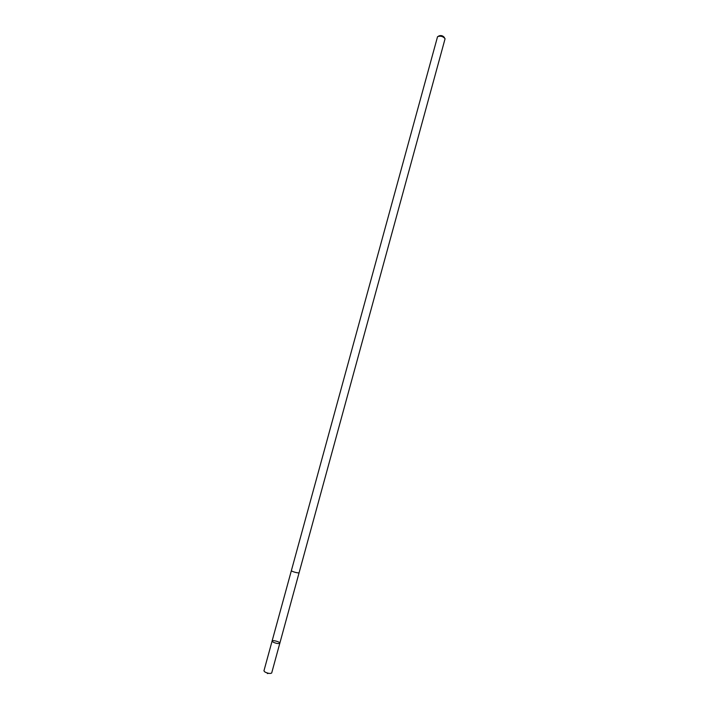 <?xml version="1.0" encoding="UTF-8"?>
<svg xmlns="http://www.w3.org/2000/svg" width="709" height="709" viewBox="0 0 709 709"><rect width="100%" height="100%" fill="white"/><g stroke="black" fill="none" stroke-linecap="round" stroke-linejoin="round"><path stroke-width="1.06" d="M273.24 642.212L272.088 641.069C272.265 639.722 280.374 641.937 279.833 643.187C278.69 643.896 276.492 643.568 273.24 642.212L272.088 641.069L263.934 670.865L265.06 672.105C268.294 673.515 270.51 673.807 271.689 672.983L279.833 643.187C278.69 643.896 276.492 643.568 273.24 642.212M272.088 641.069L291.399 570.541C290.947 571.401 299.065 573.616 299.127 572.633L279.833 643.187M291.399 570.523L437.55 36.664C440.528 35.636 443.045 36.319 445.084 38.729L299.127 572.633M438.632 36.07L438.924 35.911C441.042 35.175 442.833 35.663 444.286 37.373L444.454 37.666M268.596 673.311L267.364 673.55"/></g></svg>
